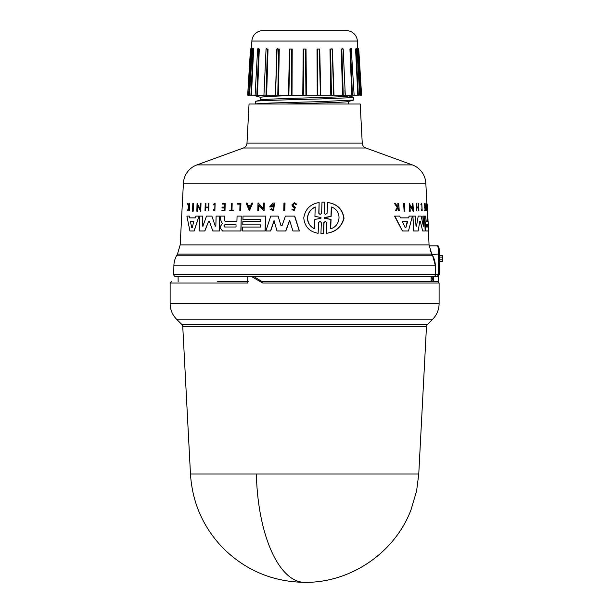 <?xml version="1.0" encoding="UTF-8"?>
<svg xmlns="http://www.w3.org/2000/svg" width="613" height="613" viewBox="0 0 613 613"><rect width="100%" height="100%" fill="white"/><g stroke="black" fill="none" stroke-linecap="round" stroke-linejoin="round"><path stroke-width="0.92" d="M256.38 474.018A114.302 48.304 90 0 0 304.615 582.35C272.616 581.852 245.292 570.305 222.642 547.7C203.01 527.027 192.283 502.468 190.467 474.018L418.763 474.018L426.479 326.407L182.751 326.407L181.954 324.606L176.559 319.22C172.36 314.898 170.222 309.718 170.13 303.696L170.13 283.045L171.502 281.673M438.594 281.98L438.594 276.601L433.537 276.601L433.537 281.673L437.222 281.673L260.962 281.673L262.77 283.045L251.621 276.601L175.931 276.601L431.138 276.601L431.092 281.673L262.18 281.673L254.556 276.969L251.621 276.601L433.299 276.601A2.199 2.199 0 0 0 435.498 274.402L173.74 274.402A2.199 2.199 0 0 0 175.931 276.601M432.41 255.215A21.961 21.961 0 0 1 435.345 265.812L173.885 265.812A21.961 21.961 0 0 1 176.828 255.215L177.448 254.134L431.782 254.134L432.41 255.215L176.828 255.215M362.245 143.12A5.486 5.486 0 0 0 365.846 147.994L412.304 164.897A20.581 20.581 0 0 1 425.82 183.164L183.417 183.164A20.581 20.581 0 0 1 196.934 164.897L243.384 147.994A5.486 5.486 0 0 0 246.993 143.12L249.039 104.011L360.199 104.011L362.245 143.12L246.993 143.12M360.735 95.145L361.57 95.145L360.567 95.145L358.115 49.025L360.168 95.145L357.364 41.056A10.98 10.98 0 0 0 346.399 30.65L262.839 30.65A10.98 10.98 0 0 0 251.874 41.056L251.476 49.04L251.514 47.975L250.495 49.002L247.667 95.145L249.07 95.145L251.115 49.025L248.671 95.145L247.667 95.145M190.467 474.018L182.751 326.407M181.954 324.606L427.284 324.606L432.671 319.22L176.559 319.22M262.77 283.045L439.107 283.045L439.107 303.696L170.13 303.696M247.782 276.601L247.782 283.045L170.13 283.045M178.145 281.673L178.099 276.601M173.885 265.812L173.74 274.402M435.345 265.812L435.498 274.363L173.74 274.363M439.621 254.096C439.352 247.721 438.579 244.978 437.299 245.859C438.119 246.349 438.54 249.093 438.571 254.096L439.621 254.096L439.621 274.402L437.345 276.601L438.571 274.402L439.621 274.402M193.256 203.439L193.011 211.186L192.566 211.186L192.819 203.439L193.424 203.439L193.179 211.186L192.735 211.186M323.342 202.152L324.714 202.19L324.338 213.27L325.304 214.351M323.434 202.152L324.538 202.19L324.162 213.27L325.572 214.404L327.074 213.27L327.626 202.497C337.158 203.845 342.621 209.117 344.023 218.32C341.571 227.002 335.755 231.998 326.56 233.308L326.752 222.534L325.334 221.408L323.848 222.534L323.472 233.622L320.951 233.622L321.319 222.542L319.925 221.4L318.476 222.542L318.124 233.308C309.396 231.683 304.615 226.549 303.772 217.906C305.159 209.217 310.278 204.083 319.128 202.505L318.783 213.263L319.986 214.374M325.419 221.408L324.024 222.534L323.649 233.622L322.292 233.653M320.017 221.4L318.645 222.542L318.124 233.308M319.128 202.505L318.952 213.263M211.868 216.098L215.309 226.205L211.868 216.098M215.845 225.975L215.163 226.205L215.845 225.975L216.121 216.098L219.837 216.098L219.439 230.986L213.883 230.986M211.723 216.098L206.535 216.098L202.865 226.205L202.282 225.975L202.727 216.098L199.6 216.098L199.156 230.986L204.719 230.986L208.696 221.117L204.865 230.986L199.317 230.986M202.436 225.975L203.018 226.205M281.995 225.806L280.907 225.806L281.995 225.806L285.413 216.098L294.715 216.098L299.443 230.986L292.937 230.986L289.62 220.259L285.681 230.986L278.501 230.986M289.773 220.259L285.827 230.986L277.015 230.986L273.996 220.703L270.525 230.986L265.988 230.986M274.134 220.703L270.662 230.986L265.85 230.986L270.785 216.098L278.087 216.098L281.053 225.806L278.087 216.098M224.511 216.098L224.404 220.274L225.186 221.324L236.924 221.324L237.062 216.098L241.246 216.098L240.855 230.986L222.496 230.986L220.381 228.09L220.427 226.389L222.243 223.645L220.603 219.745L220.711 216.098L224.511 216.098M241.246 216.098L240.993 230.986L222.496 230.986M243.016 221.362L260.717 221.362L260.763 219.615L243.062 219.615M260.763 219.615L242.924 219.615L243.016 216.098L265.605 216.098L265.207 230.986L242.763 230.986M242.863 227.055L260.563 227.055L260.625 224.864L242.924 224.864M199.033 216.098L194.206 230.986L189.93 230.986L186.888 216.098L189.386 216.098L189.762 217.876L195.355 217.876L195.93 216.098L199.033 216.098L194.045 230.986L190.099 230.986M271.367 208.619L273.459 209.638L273.613 204.19L270.954 206.137L272.854 206.137L272.831 206.918L269.636 206.918L272.9 203.064L274.524 203.064L273.574 210.834L270.417 209.362L271.505 208.619L272.8 209.516M273.682 204.19L271.092 206.137M272.831 206.918L269.774 206.918M197.639 205.738L197.478 211.186L196.827 211.186L197.064 203.439L197.708 203.439L197.677 204.451L200.313 209.048M197.677 204.451L200.16 209.048L200.321 203.439L201.003 203.439L200.773 211.186L197.478 205.738L196.988 211.186M258.893 205.363L258.747 210.811L257.797 210.811L258.004 203.064L258.947 203.064L258.924 204.068L263.314 208.673M258.924 204.068L263.176 208.673L263.322 203.064L264.303 203.064L264.096 210.811L258.747 205.363L258.609 210.811L257.935 210.811M252.748 203.064L249.345 210.803L246.127 203.064L247.085 203.064L248.135 205.707L250.556 205.707L251.767 203.064L252.748 203.064L249.207 210.803M247.085 203.064L248.273 205.707L250.556 205.707M205.163 210.811L205.723 210.811L205.822 207.523L208.251 207.523L208.159 210.811L208.749 210.811L208.313 210.811M205.723 210.811L205.01 210.811L205.225 203.439L205.937 203.439L205.83 207.087L208.267 207.087L208.366 203.439L208.956 203.439L208.749 210.811L208.956 203.439M222.174 207.087L224.335 207.087L222.036 207.087L222.013 207.991L224.312 207.991L222.151 207.991M224.335 207.087L224.419 204.091L222.258 204.091M224.419 204.091L222.113 204.091L222.128 203.439L225.193 203.439L224.994 210.811L222.075 210.811M222.09 210.182L224.251 210.182L221.952 210.182L221.937 210.811L224.994 210.811M294.34 202.704L296.784 204.221L295.742 204.489L296.631 204.221L294.34 202.704L291.842 204.934L292.868 206.78L294.669 207.899L293.949 209.891L293.014 209.209M294.393 203.547L292.907 204.934L293.527 206.068L295.397 207.278L294.071 210.803L291.964 209.531L292.861 209.209M187.884 203.439L188.911 206.849L189.31 203.439L189.777 203.439L189.524 210.811L189.057 210.811L189.149 207.96L187.953 210.811L187.425 210.811L188.712 207.363L187.532 203.439L188.068 203.439L189.088 206.849M214.956 203.439L214.895 210.88L215.094 203.439L213.293 204.252L213.608 204.849L214.933 204.206L214.772 210.121L213.531 209.523L214.427 210.037M215.002 204.206L213.608 204.849M229.921 210.182L231.139 210.182L231.323 203.439L232.166 203.439L231.99 210.182M232.028 203.439L231.852 210.182L233.461 210.182L233.446 210.811L229.906 210.811M240.771 203.439L240.717 210.811L240.909 203.439L237.752 203.439L237.729 204.167L239.997 204.167L237.867 204.167M239.997 204.167L239.821 210.811L240.58 210.811L239.959 210.811M284.892 203.064L284.677 210.811L283.765 210.811L283.98 203.064L285.037 203.064L284.823 210.811L283.911 210.811M404.741 211.186L404.58 203.439L403.622 203.439L404.12 211.186L403.959 203.439M423.1 216.098L423.637 225.975L422.809 216.098L424.38 216.098L425.184 230.986L422.809 230.986M424.617 230.986L422.686 230.986L420.265 221.117L422.686 230.986M417.859 230.986L413.806 230.986L412.917 216.098L415.422 216.098L415.997 225.975L416.465 226.205L418.227 216.098L421.154 216.098L423.376 226.205M419.821 221.117L420.265 221.117L419.821 221.117L418.158 230.986L413.491 230.986L412.917 216.098M415.997 225.975L416.465 226.205L418.227 216.098M425.874 230.986L428.311 230.986L425.843 230.986L425.062 228.09L425.322 223.645L424.418 216.098L425.706 216.098L426.173 221.324L427.621 221.324L427.345 216.098M400.565 217.876L408.396 217.876L409.208 216.098L408.725 217.876L400.565 217.876L399.676 216.098L394.557 216.098L402.404 230.986L394.933 216.098M408.151 230.986L402.749 230.986L408.473 230.986L412.396 216.098L409.208 216.098M412.503 209.048L412.166 203.439L412.947 203.439L413.407 211.186L409.913 205.738L410.243 211.186L409.722 211.186L409.246 203.439L409.768 203.439L409.829 204.451L412.81 209.048L412.48 203.439M413.407 211.186L409.591 205.738M409.921 211.186L409.4 211.186L409.246 203.439M418.886 210.811L418.771 203.439L418.127 203.439L418.334 207.087L416.978 207.087L418.633 207.087L418.426 203.439M418.357 207.523L418.84 210.811L418.357 207.523L417.009 207.523L416.809 210.811L416.38 203.439L416.771 203.439L416.978 207.087M416.894 210.811L416.503 210.811L416.38 203.439M424.87 207.087L424.342 203.439L425.108 203.439L425.499 210.811L424.732 210.811L425.131 210.811M425.039 210.182L424.924 207.991L424.303 207.991L424.257 207.087L425.154 207.087L424.993 204.091L424.096 204.091L424.342 203.439M424.457 210.811L424.702 210.182L424.457 210.811M397.515 206.849L398.006 206.052L397.822 203.439L398.734 203.439L399.239 210.811L398.688 210.811L398.496 207.96L397.898 207.96L396.105 210.811L395.354 210.811L397.561 207.363L394.481 203.439L395.262 203.439L397.875 206.849L398.006 206.052M398.879 210.811L398.327 210.811L397.898 207.96M395.354 210.811L397.193 207.363L394.481 203.439M422.005 210.083L421.805 204.336M420.802 204.252L421.284 204.849L420.802 204.252L421.782 203.439L422.188 210.88L421.56 209.523L421.445 210.136M422.188 210.88L421.154 210.136M426.709 210.811L426.41 203.439L426.985 210.811L426.211 210.811L426.456 210.182M426.387 210.182L426.311 203.439M426.748 204.167L426.977 203.439L426.748 204.167M426.977 203.439L427.506 210.811L426.863 204.167M183.417 183.164L180.176 244.916L429.054 244.916L431.782 254.134M426.173 221.324L427.897 221.324L427.82 216.098L429.054 244.916M425.82 183.164L426.886 203.439M427.269 210.811L427.545 216.098M425.223 222.672L424.702 216.098M293.527 206.068L292.753 204.934L294.317 203.547L295.742 204.489M402.588 222.036L402.856 221.354L407.231 221.354L407.545 222.036L405.814 227.783L405.239 227.783L402.588 222.036M426.418 227.009L426.303 224.818L428.027 224.818L428.142 227.009L426.142 227.009M190.49 222.036L190.712 221.354L193.831 221.354L192.237 227.783L191.823 227.783L190.49 222.036L191.823 227.783L192.237 227.783M190.712 221.354L190.666 222.036M224.664 227.009L223.845 225.913L224.726 224.818L236.074 224.818L236.02 227.009L224.664 227.009M236.082 224.818L224.864 224.818L223.99 225.913L224.802 227.009L236.02 227.009M314.538 228.795C309.986 226.549 307.619 222.917 307.427 217.906C307.956 212.841 310.561 209.209 315.228 207.018L314.929 216.397L320.967 217.469L320.936 218.343L314.837 219.408L314.538 228.795M315.396 207.018C310.73 209.202 308.124 212.834 307.588 217.906C307.772 222.902 310.147 226.534 314.707 228.795M324.515 218.351L324.001 217.906L324.545 217.462L330.966 216.366L331.296 207.018C342.284 210.205 341.096 226.09 330.53 228.795L330.859 219.446L324.185 217.906L330.966 216.366M260.678 100.042C259.468 99.191 293.435 98.341 320.722 97.49C338.368 96.969 347.64 96.448 348.559 95.919L348.559 95.145M341.487 58.465L342.598 95.145L333.779 95.145L332.146 49.025L333.733 95.145L331.449 95.145L330.583 49.025L332.146 49.025L331.901 48.573L332.146 49.017M260.678 99.965L260.678 97.275C263.628 96.57 279.061 95.858 306.96 95.145L306.423 95.145M260.916 99.904L255.491 101.429C254.18 100.616 289.359 99.781 320.714 98.931L352.26 97.636L353.502 97.183L348.291 95.774M348.559 104.011L348.559 101.467M286.363 104.011C313.795 103.145 349.87 102.264 348.559 101.398M353.747 97.314L353.739 100.019L348.291 101.536M255.491 104.011L255.491 101.429M353.739 100.019L320.745 101.628C291.903 102.425 256.97 103.222 255.652 104.011L256.357 104.011M288.654 95.145L263.092 95.145L255.491 95.889L260.946 97.421M255.491 95.889L255.491 95.145L257.429 95.145L259.299 49.04L258.74 49.025L256.824 95.145L255.506 95.145M253.062 48.35L252.939 49.04L253.062 48.35L252.303 49.009L249.56 95.145L249.07 95.145L251.476 49.04M252.985 48.504L253.644 49.04L253.177 49.025L250.916 95.145L251.437 95.145L253.644 49.04L251.437 95.145L255.115 95.145L257.613 49.009L259.299 49.04L257.429 95.145L263.942 95.145L266.065 49.017L267.429 49.025L265.988 95.145L266.632 95.145L268.034 49.04L267.429 48.986M257.989 48.519L259.299 49.04M266.05 49.04L268.034 49.04L266.05 49.04L265.781 55.047M276.831 49.04L275.459 95.145L276.831 49.04L279.26 49.04L278.647 49.025L277.789 95.145L266.632 95.145L268.034 49.04M288.47 95.145L289.505 49.04L291.642 49.025L291.413 95.145L277.789 95.145M305.956 95.145L291.413 95.145M302.784 95.145L303.213 49.04L305.519 49.025L305.941 95.145L317.825 95.145L317.588 49.025L319.335 49.025L320.377 95.145L333.779 95.145M317.013 49.04L319.725 49.04L317.013 49.04L317.228 95.145M329.97 49.04L332.407 49.04L329.97 49.04L330.805 95.145M344.912 90.532L345.188 95.145L342.598 95.145L341.203 49.04L343.188 49.04L341.809 49.025L343.242 95.145L341.809 49.025L343.173 49.017L345.288 95.145L352.414 95.145L350.498 49.025L351.402 49.025L349.939 49.04L351.249 48.519M356.253 48.504L355.586 49.04L356.061 49.025L358.321 95.145L359.003 95.145L357.8 95.145L355.586 49.04L357.8 95.145L354.122 95.145L351.28 49.04M360.291 89.904L360.567 95.145L359.678 95.145L356.935 49.009L356.176 48.35L356.299 49.04M431.092 281.673L431.713 281.673L432.993 276.969L433.537 276.601M248.357 281.673L217.538 281.673M433.537 281.673L431.713 281.673M434.923 274.363L435.552 274.348L435.353 275.183M432.471 276.601L433.176 276.601M437.345 276.601L439.613 274.402M431.705 276.601L431.115 279.007M438.678 276.187L438.594 276.915M439.621 257.115L442.87 257.115L442.647 255.736L439.621 255.736M431.092 281.536L431.751 281.536M442.87 257.115L442.647 261.23L439.705 261.23M430.073 250.311L432.41 254.801L435.406 265.797L434.778 265.812M437.299 245.859L429.131 245.859M434.923 274.402L438.571 274.402L438.571 254.096L431.491 254.502M222.642 230.986L240.855 230.986M244.549 230.986L265.061 230.986L242.625 230.986L242.725 227.055L260.563 227.055M218.573 230.986L212.811 230.986L209.355 221.117L208.55 221.117L209.355 221.117M269.513 230.986L270.525 230.986M427.483 210.811L427.131 204.167M421.284 204.849L421.828 204.206L422.15 210.121L421.56 209.523M421.093 204.252L421.782 203.439M398.366 206.052L398.182 203.439M424.533 207.087L424.587 207.991L425.2 207.991L425.315 210.182L424.702 210.182M418.656 207.523L417.009 207.523M428.096 221.362L428.265 224.864M428.395 227.055L428.602 230.986L426.119 230.986L425.338 228.09L425.322 223.645M427.989 219.615L427.82 216.098M425.506 222.672L425.606 223.645M233.446 210.811L229.768 210.811L229.783 210.182L231.139 210.182M233.323 210.182L233.308 210.811M214.749 210.88L213.194 210.136L213.531 209.523M189.149 207.96L187.77 210.811M189.601 203.439L189.348 210.811M293.374 206.068L295.244 207.278L293.926 210.803M224.312 207.991L224.251 210.182M225.048 203.439L224.856 210.811M205.784 203.439L205.684 207.087L208.267 207.087M205.822 207.523L205.577 210.811M208.251 207.523L205.669 207.523M258.809 203.064L258.786 204.068M264.165 203.064L263.958 210.811M197.547 203.439L197.516 204.451M200.849 203.439L200.62 211.186M272.708 206.137L272.693 206.918M274.379 203.064L273.429 210.834M189.21 216.098L189.586 217.876L195.355 217.876M260.625 224.864L242.786 224.864L242.878 221.362L260.717 221.362M265.46 216.098L265.061 230.986M224.373 216.098L224.266 220.274L225.048 221.324L236.924 221.324M294.569 216.098L299.29 230.986M202.865 226.205L202.282 225.975L202.574 216.098M219.699 216.098L219.293 230.986M323.258 202.152L321.994 202.19L321.626 213.263L320.162 214.404L318.783 213.263M327.442 202.497C336.966 203.845 342.422 209.117 343.816 218.32C341.38 226.994 335.572 231.998 326.384 233.308M407.231 221.354L405.814 227.783L405.239 227.783M249.269 208.535L248.311 206.152L250.349 206.152L249.269 208.535M406.902 221.354L402.856 221.354M428.027 224.818L426.303 224.818M427.866 227.009L427.751 224.818M250.349 206.152L248.311 206.152M248.449 206.152L249.407 208.535M193.831 221.354L190.888 221.354M331.487 207.018L331.15 216.366M330.859 219.446L324.691 218.351M331.043 219.446L330.714 228.795M302.868 95.145L291.834 95.145M291.55 95.145L288.807 95.145M353.732 95.145L352.414 95.145L352.191 89.843M320.377 95.145L317.825 95.145M305.941 95.145L303.297 95.145L303.711 49.025L305.519 49.025L303.213 49.04M265.988 95.145L264.042 95.145L265.988 95.145M250.916 95.145L250.234 95.145L250.916 95.145M253.629 48.481L253.008 48.404M341.203 49.04L341.809 49.025L341.203 49.04M356.061 49.025L356.528 49.025L356.061 49.025M350.069 52.151L351.808 95.145L349.939 49.04L350.498 49.025M343.035 49.032L342.767 48.511L343.173 49.017M289.505 49.04L291.642 49.025L289.895 49.025L288.861 95.145M277.084 49.017L277.337 48.573L277.068 49.017M277.084 49.025L278.647 49.025L277.084 49.025L275.513 95.145M266.525 48.496L266.065 49.017M257.958 49.04L258.119 48.481L257.613 49.009M252.709 49.025L253.177 49.025L252.709 49.025M256.824 95.145L257.59 76.702M257.835 49.025L258.74 49.025M357.364 41.056L251.874 41.056M365.846 147.994L243.384 147.994M412.304 164.897L196.934 164.897M279.26 49.04L278.432 95.145M292.217 49.04L292.01 95.145M306.017 49.04L306.446 95.145M319.725 49.04L320.76 95.145M332.407 49.04L333.978 95.145M343.188 49.04L343.449 55.063M254.556 276.969L252.893 276.969M442.87 259.858L439.621 259.858M435.552 274.348L435.406 265.797M432.41 254.801L431.897 255.215M431.797 253.751L431.276 254.134M418.763 474.018L416.618 490.89L411.009 509.824C394.78 552.788 350.544 582.948 304.615 582.35M432.671 319.22C436.87 314.898 439.015 309.718 439.107 303.696M177.448 254.134L180.176 244.916M427.284 324.606L426.479 326.407M439.107 283.045L437.728 281.673M357.724 47.975L358.743 49.002L361.57 95.145M331.901 48.573L332.162 49.017"/></g></svg>
